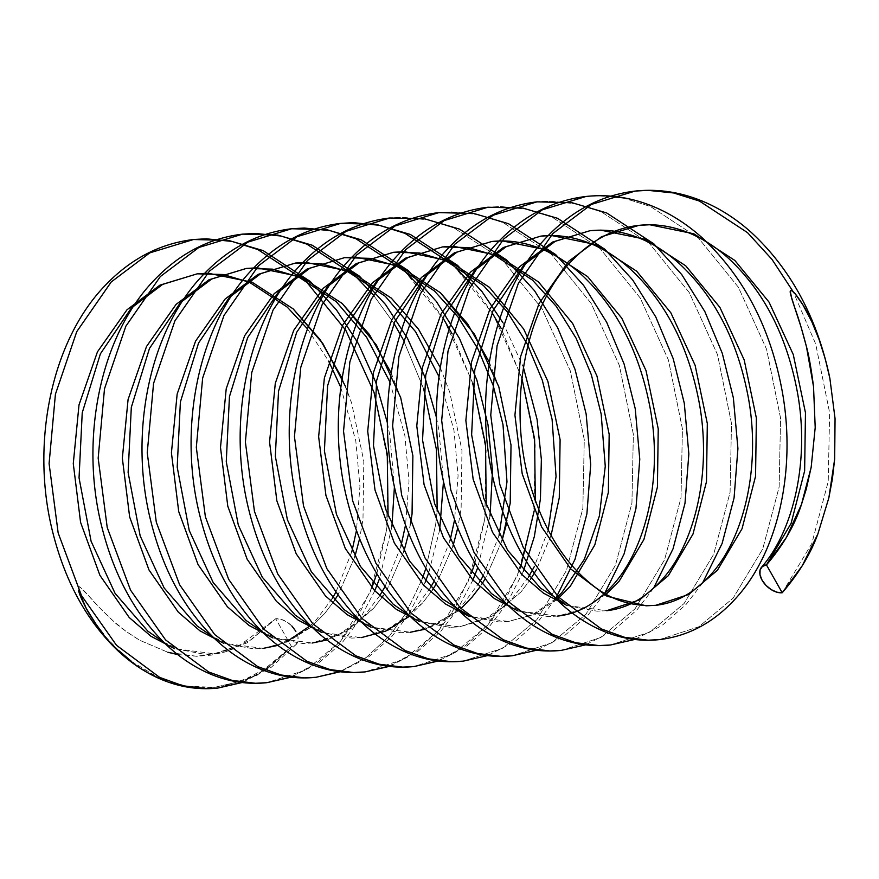 <?xml version="1.0" encoding="UTF-8"?>
<svg xmlns="http://www.w3.org/2000/svg" width="879" height="879" viewBox="0 0 879 879"><rect width="100%" height="100%" fill="white"/><g stroke="black" fill="none" stroke-linecap="round" stroke-linejoin="round"><path stroke-width="0.66" stroke-dasharray="4.39 3.3" d="M177.679 654.558L196.709 656.283L211.059 655.163L225.156 651.921L236.627 647.603L275.731 618.739L247.098 642.901L214.113 653.767L204.466 654.251L174.558 648.636L204.466 654.251L214.113 653.767L247.098 642.901L275.731 618.739A17.25 10.515 42.4 0 1 292.729 626.947A17.25 10.515 42.4 0 1 297.311 642.934A17.25 10.515 42.4 0 1 291.487 646.581C274.402 664.238 257.986 675.687 242.252 680.906L214.751 687.312L200.588 687.719L186.337 686.213C163.362 681.873 142.618 671.611 124.104 655.415C114.314 646.494 107.491 639.44 103.634 634.264M342.085 378.278L351.611 402.978L363.807 461.167L362.983 519.357L359.61 538.717L362.983 519.357L363.807 461.167L351.611 402.978L345.755 386.914M354.786 556.956L338.019 594.863L354.786 556.956M334.317 600.72L324.812 613.355L311.54 626.683L324.812 613.355L334.317 600.72M277.896 645.384L310.54 627.529L287.796 641.736L263.184 648.383L253.537 648.867L223.629 643.252L253.537 648.867L263.184 648.383L227.551 643.747L212.641 636.715M391.155 372.894L400.681 397.594L412.877 455.783L412.053 513.973L408.68 533.333L410.449 524.411M403.857 551.572L387.09 589.479L403.857 551.572M381.783 597.709L373.883 607.971L345.238 632.133L312.254 642.999L302.618 643.483L272.699 637.879L302.618 643.483L312.254 642.999L336.624 635.978L359.412 620.31M440.225 367.51L449.751 392.21L461.947 450.4L461.123 508.589L457.761 527.949L461.123 508.589L461.947 450.4L449.751 392.21L440.225 367.51M452.927 546.2L436.16 584.096L452.927 546.2M408.68 616.761L422.953 602.587L432.468 589.952L422.953 602.587L394.319 626.749L361.324 637.616L351.688 638.099L321.769 632.495L351.688 638.099L361.324 637.616L385.694 630.595L408.482 614.926M489.295 362.137L498.822 386.826L511.018 445.027L510.205 503.206L506.831 522.565M501.997 540.816L485.241 578.712L501.997 540.816M479.923 586.941L472.023 597.204L460.97 608.598M425.106 629.243L458.97 610.356L435.698 625.288L410.394 632.232L400.758 632.715L370.839 627.112L400.758 632.715L410.394 632.232L434.764 625.211L457.552 609.543M551.067 535.432L536.443 569.658L551.067 535.432M530.608 579.184L521.093 591.82L492.46 615.992L459.464 626.848L449.828 627.331L419.92 621.728L449.828 627.331L459.464 626.848L492.46 615.992L521.093 591.82L530.608 579.184M557.121 599.588L533.839 614.52L508.545 621.464L498.898 621.947L468.99 616.344L498.898 621.947L508.545 621.464L533.839 614.52L557.121 599.588M606.191 594.204L582.92 609.136L557.616 616.08L547.969 616.564L518.061 610.96L547.969 616.564L557.616 616.08L582.92 609.136L606.191 594.204M606.686 610.696L597.05 611.18L567.131 605.576L597.05 611.18L606.686 610.696L571.053 606.06L564.933 603.554M782.211 592.754L811.789 543.596L828.216 481.56L829.633 412.745L815.668 343.92L793.232 291.773L815.668 343.92L829.633 412.745L828.216 481.56L811.789 543.596L782.211 592.754M659.525 639.604L698.904 626.727L733.141 598.138L762.719 548.979L779.146 486.944L780.563 418.129L766.598 349.304L738.371 287.224L698.409 237.989L650.383 206.455L624.54 198.346L598.753 195.731L586.073 196.457L598.753 195.731L624.54 198.346L650.383 206.455L698.409 237.989L738.371 287.224L766.598 349.304L780.563 418.129L779.146 486.944L762.719 548.979L733.141 598.138L698.904 626.727L659.525 639.604M610.444 644.988L649.834 632.111L684.071 603.521L713.649 554.363L730.075 492.328L731.493 423.513L717.528 354.687L689.301 292.608L649.339 243.373L601.313 211.839L575.47 203.73L549.683 201.115L537.003 201.84L549.683 201.115L575.47 203.73L601.313 211.839L649.339 243.373L689.301 292.608L717.528 354.687L731.493 423.513L730.075 492.328L713.649 554.363L684.071 603.521L649.834 632.111L610.444 644.988M561.373 650.372L600.764 637.495L634.99 608.894L664.579 559.747L681.005 497.712L682.423 428.897L668.458 360.071L640.231 297.992L600.269 248.757L552.243 217.223L526.4 209.114L500.612 206.499L487.933 207.224L500.612 206.499L526.4 209.114L552.243 217.223L600.269 248.757L640.231 297.992L668.458 360.071L682.423 428.897L681.005 497.712L664.579 559.747L634.99 608.894L600.764 637.495L561.373 650.372M512.303 655.756L551.682 642.879L585.919 614.278L615.509 565.131L631.935 503.096L633.352 434.281L619.376 365.455L591.149 303.376L551.188 254.141L503.162 222.607L477.33 214.498L451.542 211.883L438.863 212.608L451.542 211.883L477.33 214.498L503.162 222.607L551.188 254.141L591.149 303.376L619.376 365.455L633.352 434.281L631.935 503.096L615.509 565.131L585.919 614.278L551.682 642.879L512.303 655.756M463.233 661.14L502.612 648.262L536.849 619.662L566.428 570.504L582.854 508.48L584.271 439.665L570.306 370.839L542.079 308.76L502.118 259.525L454.091 227.991L428.26 219.882L402.461 217.267L389.782 217.992L402.461 217.267L428.26 219.882L454.091 227.991L502.118 259.525L542.079 308.76L570.306 370.839L584.271 439.665L582.854 508.48L566.428 570.504L536.849 619.662L502.612 648.262L463.233 661.14M437.83 660.942L464.387 646.702L487.779 625.046L503.975 602.554M504.447 601.774L520.445 567.999M534.179 510.875L535.311 500.437M521.884 378.256L501.228 328.537M492.097 312.66L471.529 284.269M388.76 666.326L415.317 652.075L438.709 630.43L454.904 607.938M455.377 607.158L471.375 573.383M474.957 562.945L484.714 519.247L486.241 505.821M472.803 383.629L452.147 333.921M443.027 318.044L422.458 289.652M339.69 671.699L366.246 657.459L389.639 635.814L405.834 613.322L389.639 635.814L366.246 657.459L339.69 671.699M406.296 612.542L422.305 578.767L406.296 612.542M425.886 568.317L435.643 524.62L437.171 511.204L435.643 524.62L425.886 568.317M423.733 389.012L403.076 339.305L423.733 389.012M393.946 323.417L373.388 295.025L393.946 323.417M290.619 677.083L317.176 662.843L340.558 641.198L356.764 618.706M357.226 617.926L371.894 587.688M376.816 573.701L386.573 530.004L388.1 516.588M217.871 688.059L257.25 675.182L291.487 646.581L268.095 668.227L241.549 682.467M78.253 589.117L79.418 586.711L88.702 595.808C94.174 602.423 102.316 610.795 113.138 620.915C118.445 626.134 127.29 632.583 139.673 640.253L167.878 652.273L139.673 640.253L126.18 631.474L113.138 620.915L100.678 608.894L82.692 589.304L79.418 586.711L78.143 587.776L78.253 589.117M834.676 459.025L835.017 418.129L830.007 379.025M385.431 631.188L386.101 630.902M326.966 640L351.985 627.914L373.883 607.971L383.387 595.336M193.501 239.517L206.18 238.802L231.968 241.417L257.811 249.526L305.837 281.06L345.799 330.284L374.025 392.364L387.991 461.2L386.573 530.004L370.147 592.039L340.558 641.198L306.332 669.798L266.941 682.675M291.641 228.749L304.321 228.035L330.108 230.65L355.951 238.758L403.977 270.292L443.939 319.517L472.166 381.607L486.131 450.433L484.714 519.247L468.287 581.272L438.709 630.43L404.472 659.03L365.093 671.908M340.711 223.376L353.391 222.651L379.19 225.266L405.021 233.374L453.048 264.909L493.009 314.144L521.236 376.223L535.201 445.049L533.784 513.863L517.357 575.888L487.779 625.046L453.542 653.646L414.163 666.524M291.938 626.09L286.719 621.871L281.027 619.288L275.731 618.739L291.487 646.581L295.586 645.01L297.86 641.549L297.959 636.748L295.882 631.32M131.378 661.338L158.286 677.533L186.337 686.213L214.751 687.312L242.252 680.906L268.183 667.172L291.487 646.581L275.731 618.739L251.768 639.319L225.156 651.921L196.709 656.283L167.878 652.273M95.943 624.057L106.853 638.11L118.775 650.592M163.56 642.099L178.481 649.131L214.113 653.767L236.627 647.603M307.485 328.856L328.625 361.104M340.788 387.32L355.808 440.961L359.94 486.483L356.456 530.487M351.864 551.562L335.998 591.985M332.207 598.566L316.495 619.53L310.43 625.606M286.576 641.824L277.742 645.274M389.869 381.936L404.878 435.588L409.01 481.099L405.527 525.104M400.934 546.178L385.068 586.601M379.684 595.742L365.576 614.146L359.5 620.222M438.94 376.564L453.949 430.205L458.08 475.715L454.608 519.72M450.004 540.794L434.138 581.217M430.347 587.809L414.646 608.762L408.581 614.839M499.085 535.41L483.208 575.833M479.418 582.425L463.716 603.379L457.651 609.455M548.155 530.026L534.366 566.494M528.499 577.042L512.787 597.995L506.722 604.071M506.623 604.159L483.835 619.827L459.464 626.848L423.843 622.211L408.922 615.179M555.704 598.775L532.905 614.454L508.545 621.464L472.913 616.827L466.793 614.311M507.073 604.411L521.983 611.443L557.616 616.08M359.852 620.563L374.773 627.595L410.394 632.232M310.781 625.947L325.702 632.979L361.324 637.616M261.711 631.331L276.621 638.363L312.254 642.999M296.476 644.153L271.139 667.403L242.077 682.533M387.419 422.964L389.858 435.566L394.418 486.636M391.913 526.62L379.629 578.316M374.784 590.809L359.401 620.124M359.313 620.255L342.678 642.011L318.528 663.184L291.158 677.149M436.489 417.58L438.929 430.183L443.488 481.252M439.676 529.96L428.699 572.932M425.194 582.184L408.471 614.74M408.394 614.871L391.759 636.627L367.609 657.8L340.228 671.765M490.053 515.852L477.769 567.548M472.924 580.041L457.552 609.356M457.465 609.488L440.829 631.243L416.679 652.416L389.298 666.381M502.909 322.67L523.39 367.29M523.346 571.416L506.623 603.972M506.535 604.104L489.9 625.859L465.749 647.032L438.368 661.008M555.605 598.72L538.97 620.475L514.819 641.648L487.438 655.624M604.675 593.336L588.04 615.091L563.889 636.264L536.509 650.24M653.526 588.293L637.11 609.707L612.96 630.891L585.59 644.856M702.596 582.909L686.191 604.323L662.041 625.507L634.66 639.472"/><path stroke-width="1.32" d="M345.755 386.914L322.857 343.546L293.157 308.87L252.141 282.236L208.081 273.193L197.259 273.819L159.912 285.148L126.994 309.782L97.437 351.875L79.011 404.867L73.276 463.585L80.571 522.324L99.92 575.349L129.202 617.497L150.891 636.22L174.558 648.636L150.891 636.22L129.202 617.497L99.92 575.349L80.571 522.324L73.276 463.585L79.011 404.867L97.437 351.875L126.994 309.782L159.912 285.148L197.259 273.819L208.081 273.193L252.141 282.236L293.157 308.87L320.297 339.843L342.085 378.278M359.61 538.717L354.786 556.956L359.61 538.717M338.019 594.863L334.317 600.72L338.019 594.863M311.54 626.683L310.54 627.529L311.54 626.683M410.449 524.411L412.053 513.973L412.877 455.783L400.681 397.594L376.421 345.106L342.228 303.486L301.211 276.852L257.151 267.82L246.329 268.436L208.993 279.775L176.075 304.398L146.507 346.491L128.081 399.484L122.346 458.201L129.642 516.94L148.99 569.966L178.272 612.114L199.962 630.836L223.629 643.252L199.962 630.836L178.272 612.114L148.99 569.966L129.642 516.94L122.346 458.201L128.081 399.484L146.507 346.491L176.075 304.398L208.993 279.775L246.329 268.436L257.151 267.82L301.211 276.852L342.228 303.486L369.367 334.459L391.155 372.894M408.68 533.333L403.857 551.572L408.68 533.333M383.387 595.336L381.783 597.709M272.699 637.879L249.032 625.452L227.353 606.73L198.061 564.582L178.712 511.556L171.427 452.817L177.151 394.1L195.577 341.107L225.145 299.014L258.063 274.391L295.399 263.052L306.222 262.436L350.292 271.468L391.298 298.102L418.437 329.076L440.225 367.51L418.437 329.076L391.298 298.102L350.292 271.468L306.222 262.436L295.399 263.052L258.063 274.391L225.145 299.014L195.577 341.107L177.151 394.1L171.427 452.817L178.712 511.556L198.061 564.582L227.353 606.73L249.032 625.452L272.699 637.879M457.761 527.949L452.927 546.2L457.761 527.949M436.16 584.096L432.468 589.952L436.16 584.096M506.831 522.565L501.997 540.816L510.205 503.206L511.018 445.027L498.822 386.826L474.561 334.339L440.379 292.718L399.363 266.084L355.292 257.053L344.48 257.668L307.134 269.007L274.215 293.641L244.648 335.723L226.222 388.716L220.497 447.433L227.782 506.172L247.142 559.198L276.424 601.346L298.102 620.069L321.769 632.495L298.102 620.069L276.424 601.346L247.142 559.198L227.782 506.172L220.497 447.433L226.222 388.716L244.648 335.723L274.215 293.641L307.134 269.007L344.48 257.668L355.292 257.053L399.363 266.084L440.379 292.718L467.518 323.692L489.295 362.137M485.241 578.712L481.538 584.568L485.241 578.712M460.97 608.598L472.023 597.204L479.923 586.941M370.839 627.112L347.172 614.685L325.494 595.973L296.212 553.814L276.852 500.788L269.567 442.049L275.292 383.332L293.729 330.339L323.285 288.257L356.204 263.623L393.55 252.284L404.373 251.669L448.433 260.7L489.449 287.334L523.642 328.955L547.903 381.442L560.099 439.643L559.275 497.822L551.067 535.432L559.275 497.822L560.099 439.643L547.903 381.442L523.642 328.955L489.449 287.334L448.433 260.7L404.373 251.669L393.55 252.284L356.204 263.623L323.285 288.257L293.729 330.339L275.292 383.332L269.567 442.049L276.852 500.788L296.212 553.814L325.494 595.973L347.172 614.685L370.839 627.112M536.443 569.658L530.608 579.184L536.443 569.658M419.92 621.728L396.253 609.301L374.564 590.589L345.282 548.43L325.922 495.404L318.637 436.665L324.373 377.948L342.799 324.955L372.355 282.873L405.274 258.239L442.62 246.9L453.443 246.285L497.503 255.317L538.519 281.95L572.712 323.571L596.973 376.058L609.169 434.259L608.345 492.438L594.819 544.892L570.174 586.436L557.121 599.588L570.174 586.436L594.819 544.892L608.345 492.438L609.169 434.259L596.973 376.058L572.712 323.571L538.519 281.95L497.503 255.317L453.443 246.285L442.62 246.9L405.274 258.239L372.355 282.873L342.799 324.955L324.373 377.948L318.637 436.665L325.922 495.404L345.282 548.43L374.564 590.589L396.253 609.301L419.92 621.728M468.99 616.344L445.323 603.917L423.634 585.205L394.352 543.046L375.003 490.021L367.708 431.281L373.443 372.564L391.869 319.582L421.426 277.489L454.355 252.855L491.691 241.516L502.513 240.901L546.573 249.933L587.59 276.577L621.783 318.187L646.043 370.674L658.239 428.875L657.415 487.054L643.9 539.508L619.245 581.063L606.191 594.204L619.245 581.063L643.9 539.508L657.415 487.054L658.239 428.875L646.043 370.674L621.783 318.187L587.59 276.577L546.573 249.933L502.513 240.901L491.691 241.516L454.355 252.855L421.426 277.489L391.869 319.582L373.443 372.564L367.708 431.281L375.003 490.021L394.352 543.046L423.634 585.205L445.323 603.917L468.99 616.344M518.061 610.96L494.394 598.533L472.704 579.821L443.423 537.662L424.074 484.637L416.778 425.908L422.513 367.18L440.939 314.199L470.507 272.105L503.425 247.471L540.761 236.132L551.583 235.517L595.643 244.549L636.66 271.193L670.853 312.803L695.113 365.29L707.309 423.491L706.485 481.67L692.971 534.124L668.315 575.679L639.681 599.841L606.686 610.696L639.681 599.841L668.315 575.679L692.971 534.124L706.485 481.67L707.309 423.491L695.113 365.29L670.853 312.803L636.66 271.193L595.643 244.549L551.583 235.517L540.761 236.132L503.425 247.471L470.507 272.105L440.939 314.199L422.513 367.18L416.778 425.908L424.074 484.637L443.423 537.662L472.704 579.821L494.394 598.533L518.061 610.96M567.131 605.576L543.464 593.149L521.785 574.437L492.493 532.278L473.144 479.253L465.859 420.525L471.583 361.796L490.01 308.815L519.577 266.722L552.495 242.088L589.842 230.748L600.654 230.133L644.725 239.165L685.73 265.81L719.923 307.419L744.183 359.907L756.379 418.107L755.555 476.286L742.041 528.74L717.385 570.295L688.751 594.457L655.756 605.312L646.12 605.807L606.96 596.226L570.856 569.054L541.574 526.895L522.214 473.869L514.929 415.141L520.654 356.413L539.08 303.431L568.647 261.338L601.566 236.704L638.912 225.365L649.724 224.749L693.795 233.781L734.811 260.426L768.993 302.035L793.265 354.523L805.461 412.723L804.637 470.902L791.111 523.357L766.455 564.911A17.25 10.515 -137.6 0 0 760.621 568.592A17.25 10.515 -137.6 0 0 765.235 584.568A17.25 10.515 -137.6 0 0 782.211 592.754L766.455 564.911L762.368 566.483L760.093 569.933L759.983 574.745L762.071 580.173L766.016 585.403L771.224 589.622L776.915 592.204L782.211 592.754C798.648 573.69 810.537 554.067 817.899 533.894L828.875 497.745L832.435 478.659L834.676 459.025L835.05 418.602L829.886 378.442L825.205 358.72L819.206 339.81L811.844 321.791L802.901 304.826C797.539 296.333 793.825 291.608 791.781 290.663C790.199 289.806 789.803 291.059 790.584 294.421L794.913 308.177C798.275 317.286 802.131 330.141 806.472 346.755C808.867 355.358 811.218 368.653 813.525 386.628L815.207 427.524L811.174 467.287L806.285 489.065L801.45 504.513C794.693 525.356 783.035 545.496 766.455 564.911L791.111 523.357L804.637 470.902L805.461 412.723L793.265 354.523L768.993 302.035L734.811 260.426L693.795 233.781L649.724 224.749L638.912 225.365L601.566 236.704L568.647 261.338L539.08 303.431L520.654 356.413L514.929 415.141L522.214 473.869L541.574 526.895L570.856 569.054L606.96 596.226L646.12 605.807L655.756 605.312L688.751 594.457L717.385 570.295L742.041 528.74L755.555 476.286L756.379 418.107L744.183 359.907L719.923 307.419L685.73 265.81L644.725 239.165L600.654 230.133L589.842 230.748L552.495 242.088L519.577 266.722L490.01 308.815L471.583 361.796L465.859 420.525L473.144 479.253L492.493 532.278L521.785 574.437L543.464 593.149L567.131 605.576M793.232 291.773L771.993 259.415L747.48 232.605L699.453 201.071L673.622 192.962L647.823 190.347L635.143 191.073L591.413 204.422L552.891 233.495L518.401 283.192L497.074 345.766L490.746 415.108L499.81 484.483L523.126 547.101L558.176 596.863L601.302 628.935L624.639 637.319L648.021 640.198L659.525 639.604L648.021 640.198L624.639 637.319L601.302 628.935L558.176 596.863L523.126 547.101L499.81 484.483L490.746 415.108L497.074 345.766L518.401 283.192L552.891 233.495L591.413 204.422L635.143 191.073L647.823 190.347L673.622 192.962L699.453 201.071L747.48 232.605L771.993 259.415L793.232 291.773M830.007 379.025L828.985 374.113C815.844 315.242 789.792 267.875 750.809 232.001C736.25 219.036 720.626 208.96 703.936 201.796C681.368 192.193 658.437 188.611 635.143 191.073C602.214 195.028 573.218 209.883 548.166 235.638C493.042 291.224 471.979 395.045 494.273 483.285C506.667 532.993 528.499 572.723 559.758 602.489C573.097 614.915 587.458 624.398 602.829 630.924C621.42 638.736 640.308 641.637 659.525 639.604C688.455 636.077 713.704 622.519 735.262 598.94C777.937 552.737 796.385 470.968 782.442 392.506C770.916 328.823 744.392 277.456 702.892 238.429C688.268 225.189 672.556 214.894 655.723 207.554C632.891 197.665 609.674 193.973 586.073 196.457L542.343 209.806L503.821 238.879L469.331 288.576L448.004 351.15L441.676 420.492L450.729 489.867L474.056 552.484L509.106 602.247L552.221 634.319L575.569 642.703L598.951 645.582L610.444 644.988L598.951 645.582L575.569 642.703L552.221 634.319L509.106 602.247L474.056 552.484L450.729 489.867L441.676 420.492L448.004 351.15L469.331 288.576L503.821 238.879L542.343 209.806L586.073 196.457C553.144 200.412 524.148 215.267 499.096 241.022C443.972 296.608 422.898 400.428 445.203 488.669C457.596 538.377 479.429 578.107 510.688 607.872C524.027 620.299 538.387 629.771 553.759 636.308C572.339 644.12 591.237 647.021 610.444 644.988L634.66 639.472M702.596 582.909L722.12 543.453L734.075 497.899L737.92 448.543L733.372 397.89L722.263 353.259L704.859 311.584L681.752 274.589L653.822 243.813L606.653 212.938L572.119 202.741L537.003 201.84L493.262 215.19L454.751 244.263L420.261 293.96L398.923 356.533L392.605 425.875L401.659 495.24L424.986 557.868L460.036 607.631L503.151 639.703L526.488 648.087L549.88 650.965L561.373 650.372L549.88 650.965L526.488 648.087L503.151 639.703L460.036 607.631L424.986 557.868L401.659 495.24L392.605 425.875L398.923 356.533L420.261 293.96L454.751 244.263L493.262 215.19L537.003 201.84C504.063 205.796 475.078 220.651 450.026 246.406C394.902 301.991 373.828 405.812 396.121 494.053C408.526 543.76 430.358 583.491 461.618 613.256C474.957 625.683 489.317 635.154 504.689 641.692C523.269 649.504 542.167 652.405 561.373 650.372L585.59 644.856M653.526 588.293L673.039 548.837L684.994 503.282L688.85 453.927L684.291 403.263L673.193 358.643L655.789 316.967L632.682 279.972L604.741 249.196L557.583 218.322L523.049 208.125L487.933 207.224L444.192 220.574L405.68 249.647L371.191 299.343L349.853 361.906L343.535 431.259L352.589 500.623L375.904 563.241L410.965 613.015L454.08 645.087L477.418 653.471L500.799 656.349L512.303 655.756L500.799 656.349L477.418 653.471L454.08 645.087L410.965 613.015L375.904 563.241L352.589 500.623L343.535 431.259L349.853 361.906L371.191 299.343L405.68 249.647L444.192 220.574L487.933 207.224C454.992 211.18 426.007 226.035 400.956 251.79C345.832 307.375 324.758 411.196 347.051 499.437C359.456 549.144 381.288 588.875 412.548 618.64C425.886 631.067 440.236 640.538 455.619 647.076C474.199 654.888 493.097 657.789 512.303 655.756L536.509 650.24M604.675 593.336L624.09 553.902L635.967 508.436L639.769 459.19L635.22 408.647L624.112 364.027L606.719 322.351L583.612 285.356L555.671 254.58L508.512 223.705L473.968 213.509L438.863 212.608L395.121 225.958L356.61 255.031L322.11 304.727L300.783 367.29L294.454 436.643L303.519 506.007L326.834 568.625L361.895 618.398L405.01 650.471L428.348 658.854L451.729 661.733L463.233 661.14L451.729 661.733L428.348 658.854L405.01 650.471L361.895 618.398L326.834 568.625L303.519 506.007L294.454 436.643L300.783 367.29L322.11 304.727L356.61 255.031L395.121 225.958L438.863 212.608C405.922 216.564 376.926 231.419 351.886 257.173C296.75 312.759 275.687 416.58 297.981 504.821C310.386 554.528 332.218 594.259 363.466 624.024C376.816 636.451 391.166 645.922 406.548 652.46C425.128 660.272 444.027 663.173 463.233 661.14L487.438 655.624M555.605 598.72L575.009 559.286L586.897 513.819L590.699 464.573L586.15 414.031L575.042 369.411L557.649 327.735L534.542 290.74L506.601 259.964L459.442 229.089L424.898 218.893L389.782 217.992C356.852 221.947 327.856 236.803 302.805 262.557C247.68 318.143 226.617 421.964 248.911 510.205C261.316 559.912 283.137 599.643 314.396 629.408C327.735 641.835 342.096 651.306 357.478 657.844C376.058 665.656 394.946 668.556 414.163 666.524L402.659 667.117L379.278 664.238L355.94 655.855L312.814 623.782L277.764 574.009L254.449 511.391L245.384 442.027L251.713 372.674L273.039 310.111L307.529 260.415L346.051 231.342L389.782 217.992L346.051 231.342L307.529 260.415L273.039 310.111L251.713 372.674L245.384 442.027L254.449 511.391L277.764 574.009L312.814 623.782L355.94 655.855L379.278 664.238L402.659 667.117L414.163 666.524L437.83 660.942M503.975 602.554L504.447 601.774M520.445 567.999L534.179 510.875M535.311 500.437L534.597 439.006L521.884 378.256M501.228 328.537L492.097 312.66M471.529 284.269L453.048 264.909L405.021 233.374L379.19 225.266L353.391 222.651L340.711 223.376L296.981 236.726L258.459 265.799L223.969 315.484L202.642 378.058L196.314 447.411L205.378 516.775L228.694 579.393L263.744 629.166L306.87 661.239L330.207 669.622L353.589 672.501L365.093 671.908L388.76 666.326M454.904 607.938L455.377 607.158M471.375 573.383L474.957 562.945M486.241 505.821L485.527 444.389L472.803 383.629M452.147 333.921L443.027 318.044M422.458 289.652L403.977 270.292L355.951 238.758L330.108 230.65L304.321 228.035L291.641 228.749L247.911 242.11L209.389 271.171L174.899 320.868L153.561 383.442L147.243 452.795L156.297 522.159L179.624 584.777L214.674 634.55L257.789 666.623L281.137 675.006L304.519 677.885L316.011 677.291L339.69 671.699L316.011 677.291L304.519 677.885L281.137 675.006L257.789 666.623L214.674 634.55L179.624 584.777L156.297 522.159L147.243 452.795L153.561 383.442L174.899 320.868L209.389 271.171L247.911 242.11L291.641 228.749C258.712 232.715 229.716 247.57 204.664 273.314C149.54 328.911 128.466 432.732 150.759 520.972C163.164 570.68 184.997 610.411 216.256 640.176C229.595 652.603 243.955 662.074 259.327 668.611C277.907 676.423 296.805 679.313 316.011 677.291L340.228 671.765M405.834 613.322L406.296 612.542L405.834 613.322M422.305 578.767L425.886 568.317L422.305 578.767M437.171 511.204L436.456 449.773L423.733 389.012L436.456 449.773L437.171 511.204M403.076 339.305L393.946 323.417L403.076 339.305M436.489 417.58L424.7 376.564L407.537 338.415L385.529 304.53L359.379 276.105L312.221 245.23L277.687 235.045L242.571 234.133C209.631 238.099 180.645 252.954 155.594 278.698C100.47 334.284 79.396 438.116 101.689 526.356C114.094 576.064 135.926 615.794 167.186 645.56C180.525 657.975 194.885 667.458 210.257 673.995C228.837 681.807 247.735 684.697 266.941 682.675L255.448 683.269L232.056 680.39L208.719 672.006L165.604 639.934L130.553 590.161L107.227 527.543L98.173 458.179L104.491 388.826L125.829 326.252L160.319 276.555L198.83 247.493L242.571 234.133L255.251 233.418L281.038 236.033L306.881 244.142L354.907 275.676L373.388 295.025L354.907 275.676L306.881 244.142L281.038 236.033L255.251 233.418L242.571 234.133L198.83 247.493L160.319 276.555L125.829 326.252L104.491 388.826L98.173 458.179L107.227 527.543L130.553 590.161L165.604 639.934L208.719 672.006L232.056 680.39L255.448 683.269L266.941 682.675L290.619 677.083M356.764 618.706L357.226 617.926M371.894 587.688L376.816 573.701M388.1 516.588L387.254 454.069L374.025 392.364L345.799 330.284L305.837 281.06L257.811 249.526L231.968 241.417L206.18 238.802L193.501 239.517L149.76 252.877L111.248 281.939L76.759 331.636L55.421 394.21L49.092 463.563L58.157 532.927L81.472 595.544L116.533 645.318L159.648 677.39L182.986 685.774L206.367 688.653L217.871 688.059L206.367 688.653L182.986 685.774L159.648 677.39L116.533 645.318L81.472 595.544L58.157 532.927L49.092 463.563L55.421 394.21L76.759 331.636L111.248 281.939L149.76 252.877L193.501 239.517C160.56 243.483 131.575 258.338 106.524 284.082C51.389 339.668 30.325 443.499 52.619 531.74C65.024 581.448 86.856 621.178 118.116 650.943C131.454 663.359 145.804 672.842 161.187 679.379C179.766 687.191 198.665 690.081 217.871 688.059L241.549 682.467M103.634 634.264C95.932 624.508 90.108 615.838 86.175 608.268C81.813 599.907 79.253 593.929 78.495 590.314L86.175 608.268L95.943 624.057M167.878 652.273L177.679 654.558M828.985 374.113L827.37 367.081C823.37 351.809 819.997 340.964 817.25 334.569C812.086 321.692 807.307 311.781 802.901 304.826L794.924 293.531L791.781 290.663L790.243 291.147L791.737 298.618L801.143 327.329L806.472 346.755L813.525 386.628L815.207 427.524L811.174 467.287L801.45 504.513L786.353 537.519L766.455 564.911L782.211 592.754L802.23 565.801L817.899 533.894L828.875 497.745L834.676 459.025M410.394 632.232L425.106 629.243M361.324 637.616L385.431 631.188M386.101 630.902L408.68 616.761M312.254 642.999L326.966 640M277.742 645.274L263.184 648.383L277.896 645.384M365.093 671.908L353.589 672.501L330.207 669.622L306.87 661.239L263.744 629.166L228.694 579.393L205.378 516.775L196.314 447.411L202.642 378.058L223.969 315.484L258.459 265.799L296.981 236.726L340.711 223.376C307.782 227.331 278.786 242.186 253.734 267.941C198.61 323.527 177.547 427.348 199.841 515.588C212.235 565.296 234.067 605.027 265.326 634.792C278.665 647.219 293.026 656.69 308.397 663.227C326.988 671.04 345.876 673.94 365.093 671.908L389.298 666.381M295.882 631.32L291.938 626.09M118.775 650.592L131.378 661.338M163.56 642.099L147.903 631.21L115.061 593.325L91.086 541.244L79.044 477.846L82.23 412.767L100.393 353.83L131.323 308.057L162.659 284.389L197.259 273.819L223.244 274.512L249.427 282.269L287.158 307.046L307.485 328.856M328.625 361.104L340.788 387.32M356.456 530.487L351.864 551.562M335.998 591.985L332.207 598.566M310.43 625.606L286.576 641.824M212.641 636.715L196.984 625.826L164.131 587.952L140.157 535.86L128.114 472.462L131.312 407.384L149.474 348.447L180.393 302.673L211.729 279.006L246.329 268.436L272.314 269.128L298.497 276.885L336.228 301.662L366.521 337.129L389.869 381.936M405.527 525.104L400.934 546.178M385.068 586.601L379.684 595.742M261.711 631.331L246.054 620.442L213.201 582.568L189.227 530.476L177.195 467.079L180.382 402L198.544 343.063L229.463 297.289L260.81 273.622L295.399 263.052L321.384 263.744L347.568 271.501L385.299 296.289L415.591 331.746L438.94 376.564M454.608 519.72L450.004 540.794M434.138 581.217L430.347 587.809M310.781 625.947L295.124 615.058L262.272 577.184L238.308 525.093L226.266 461.695L229.452 396.616L247.614 337.679L278.544 291.905L309.88 268.238L344.48 257.668L370.455 258.36L396.638 266.117L434.369 290.905L458.058 317.044L478.022 349.095L493.229 385.584L503.019 424.821L506.985 481.846L499.085 535.41M483.208 575.833L479.418 582.425M359.852 620.563L344.194 609.674L311.342 571.8L287.378 519.709L275.336 456.311L278.522 391.232L296.684 332.295L327.614 286.521L358.951 262.854L393.55 252.284L419.525 252.976L445.719 260.733L483.439 285.521L507.139 311.66L527.092 343.711L542.299 380.2L552.1 419.437L556.055 476.462L548.155 530.026M534.366 566.494L528.499 577.042M408.922 615.179L393.265 604.291L360.423 566.417L336.448 514.325L324.406 450.927L327.592 385.848L345.755 326.911L376.684 281.137L408.021 257.47L442.62 246.9L468.595 247.592L494.789 255.349L532.52 280.137L556.209 306.277L576.163 338.327L591.369 374.817L601.17 414.053L605.257 466.32L599.346 516.072L584.337 559.308L561.857 592.611L555.704 598.775M466.793 614.311L442.335 598.907L409.493 561.033L385.518 508.941L373.476 445.543L376.662 380.464L394.825 321.527L425.755 275.753L457.091 252.086L491.691 241.516C508.952 239.626 526.334 242.439 543.859 249.966C557.011 255.668 569.592 263.931 581.59 274.753C616.849 307.727 639.736 352.369 650.24 408.669C663.074 478.539 645.461 551.199 610.927 587.227C594.676 604.411 576.91 614.025 557.616 616.08M507.073 604.411L491.416 593.523L458.563 555.649L434.589 503.557L422.557 440.159L425.744 375.08L443.906 316.143L474.825 270.369L506.172 246.702L540.761 236.132C558.022 234.243 575.404 237.055 592.929 244.582C606.092 250.284 618.662 258.547 630.661 269.37C665.93 302.343 688.806 346.985 699.31 403.285C712.144 473.155 694.542 545.815 660.008 581.843C643.747 599.028 625.98 608.642 606.686 610.696M564.933 603.554L540.486 588.139L507.633 550.265L483.67 498.184L471.627 434.775L474.814 369.696L492.976 310.759L523.895 264.986L555.242 241.318L589.842 230.748C607.092 228.859 624.486 231.671 642 239.198C655.163 244.9 667.732 253.163 679.731 263.986C715.001 296.97 737.877 341.601 748.381 397.901C761.214 467.771 743.612 540.431 709.078 576.459C692.817 593.644 675.05 603.258 655.756 605.312C631.045 606.906 608.971 599.39 589.556 582.755C564.714 562.23 545.771 532.234 532.74 492.8C505.579 412.504 523.379 308.408 572.976 259.602C592.776 239.473 614.751 228.057 638.912 225.365C656.163 223.475 673.556 226.288 691.081 233.814C704.233 239.517 716.814 247.779 728.801 258.602C764.071 291.586 786.958 336.217 797.451 392.517C809.812 460.036 793.902 530.356 761.456 567.362M242.077 682.533L217.871 688.059M193.501 239.517L228.606 240.428L263.151 250.614L310.309 281.489L336.459 309.913L358.467 343.799L375.63 381.947L387.419 422.964M394.418 486.636L391.913 526.62M379.629 578.316L374.784 590.809M291.158 677.149L266.941 682.675M443.488 481.252L439.676 529.96M428.699 572.932L425.194 582.184M291.641 228.749L326.757 229.661L361.291 239.846L408.46 270.721L436.402 301.508L459.497 338.503L476.901 380.178L488.01 424.799L492.493 470.759L490.053 515.852M477.769 567.548L472.924 580.041M340.711 223.376L375.827 224.277L410.372 234.462L457.53 265.337L481.989 291.597L502.909 322.67M523.39 367.29L537.08 419.415L541.365 459.343L540.431 498.822L534.344 536.564L523.346 571.416M438.368 661.008L414.163 666.524"/></g></svg>
